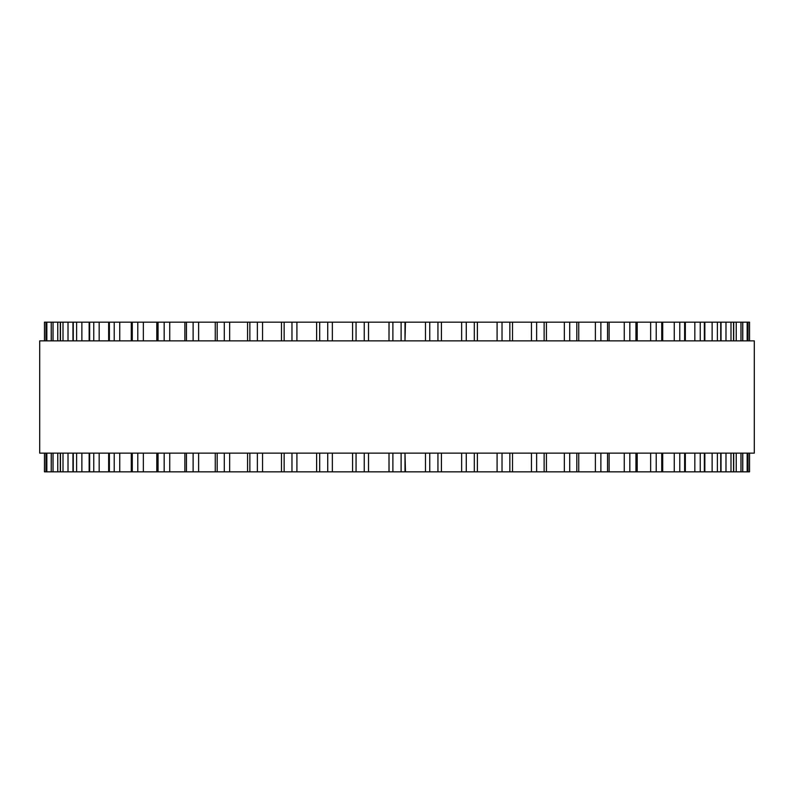 <?xml version="1.0" encoding="UTF-8"?>
<svg xmlns="http://www.w3.org/2000/svg" width="794" height="794" viewBox="0 0 794 794"><rect width="100%" height="100%" fill="white"/><g stroke="black" fill="none" stroke-linecap="round" stroke-linejoin="round"><path stroke-width="1.19" d="M749.546 471.834L749.546 453.126L749.526 471.834L352.615 471.834M749.546 322.166L749.546 340.874L749.526 322.166L352.615 322.166M352.586 453.126L352.586 471.834L51.253 471.834L51.322 453.126M352.586 340.874L352.586 322.166L51.253 322.166L51.322 340.874M51.253 453.126L51.253 471.834L44.454 471.834L44.474 453.126L44.454 471.834M51.253 340.874L51.253 322.166L44.454 322.166L44.474 340.874L44.454 322.166M389 322.166L389 340.874L389.05 322.166M389 471.834L389 453.126L389.05 471.834M405 471.834L405 453.126L405.466 471.834M405 322.166L405 340.874L405.466 322.166M748.027 322.166L748.027 340.874L748.037 322.166M748.027 471.834L748.027 453.126L748.037 471.834M742.678 340.874L742.678 322.166L742.747 340.874M742.678 453.126L742.678 471.834L742.747 453.126M754.3 340.874L39.7 340.874L39.7 453.126L754.3 453.126L754.3 340.874M368.525 471.834L368.525 453.126M368.525 340.874L368.525 322.166M364.238 471.834L364.238 453.126M364.238 340.874L364.238 322.166M356.059 471.834L356.059 453.126M356.059 340.874L356.059 322.166M332.358 471.834L332.358 453.126M332.358 340.874L332.358 322.166M327.724 471.834L327.724 453.126M327.724 340.874L327.724 322.166M319.684 471.834L319.684 453.126M319.684 340.874L319.684 322.166M296.906 471.834L296.906 453.126M296.906 340.874L296.906 322.166M291.974 471.834L291.974 453.126M291.974 340.874L291.974 322.166M284.153 471.834L284.153 453.126M284.153 340.874L284.153 322.166M262.546 471.834L262.546 453.126M262.546 340.874L262.546 322.166M257.375 471.834L257.375 453.126M257.375 340.874L257.375 322.166M249.862 471.834L249.862 453.126M249.862 340.874L249.862 322.166M229.665 471.834L229.665 453.126M229.665 340.874L229.665 322.166M224.295 471.834L224.295 453.126M224.295 340.874L224.295 322.166M217.179 471.834L217.179 453.126M217.179 340.874L217.179 322.166M198.619 471.834L198.619 453.126M198.619 340.874L198.619 322.166M193.121 471.834L193.121 453.126M193.121 340.874L193.121 322.166M186.461 471.834L186.461 453.126M186.461 340.874L186.461 322.166M169.737 471.834L169.737 453.126M169.737 340.874L169.737 322.166M164.169 471.834L164.169 453.126M164.169 340.874L164.169 322.166M158.056 471.834L158.056 453.126M158.056 340.874L158.056 322.166M143.357 471.834L143.357 453.126M143.357 340.874L143.357 322.166M137.779 471.834L137.779 453.126M137.779 340.874L137.779 322.166M132.27 471.834L132.27 453.126M132.27 340.874L132.27 322.166M119.745 471.834L119.745 453.126M119.745 340.874L119.745 322.166M114.217 471.834L114.217 453.126M114.217 340.874L114.217 322.166M109.383 471.834L109.383 453.126M109.383 340.874L109.383 322.166M99.171 471.834L99.171 453.126M99.171 340.874L99.171 322.166M93.761 471.834L93.761 453.126M93.761 340.874L93.761 322.166M89.653 471.834L89.653 453.126M89.653 340.874L89.653 322.166M81.871 471.834L81.871 453.126M81.871 340.874L81.871 322.166M76.621 471.834L76.621 453.126M76.621 340.874L76.621 322.166M73.276 471.834L73.276 453.126M73.276 340.874L73.276 322.166M68.016 471.834L68.016 453.126M68.016 340.874L68.016 322.166M63.004 471.834L63.004 453.126M63.004 340.874L63.004 322.166M60.463 471.834L60.463 453.126M60.463 340.874L60.463 322.166M57.764 471.834L57.764 453.126M57.764 340.874L57.764 322.166M53.039 471.834L53.039 453.126M53.039 340.874L53.039 322.166M51.233 471.834L51.233 453.126M51.233 340.874L51.233 322.166M46.836 471.834L46.836 453.126M46.836 340.874L46.836 322.166M45.973 471.834L45.973 453.126L45.963 471.834M45.973 340.874L45.973 322.166L45.963 340.874M747.164 471.834L747.164 453.126M747.164 340.874L747.164 322.166M742.767 471.834L742.767 453.126M742.767 340.874L742.767 322.166M740.961 471.834L740.961 453.126M740.961 340.874L740.961 322.166M736.236 471.834L736.236 453.126M736.236 340.874L736.236 322.166M733.537 471.834L733.537 453.126M733.537 340.874L733.537 322.166M730.996 471.834L730.996 453.126M730.996 340.874L730.996 322.166M725.984 471.834L725.984 453.126M725.984 340.874L725.984 322.166M720.724 471.834L720.724 453.126M720.724 340.874L720.724 322.166M717.379 471.834L717.379 453.126M717.379 340.874L717.379 322.166M712.129 471.834L712.129 453.126M712.129 340.874L712.129 322.166M704.347 471.834L704.347 453.126M704.347 340.874L704.347 322.166M700.239 471.834L700.239 453.126M700.239 340.874L700.239 322.166M694.829 471.834L694.829 453.126M694.829 340.874L694.829 322.166M684.617 471.834L684.617 453.126M684.617 340.874L684.617 322.166M679.783 471.834L679.783 453.126M679.783 340.874L679.783 322.166M674.255 471.834L674.255 453.126M674.255 340.874L674.255 322.166M661.73 471.834L661.73 453.126M661.73 340.874L661.73 322.166M656.221 471.834L656.221 453.126M656.221 340.874L656.221 322.166M650.643 471.834L650.643 453.126M650.643 340.874L650.643 322.166M635.944 471.834L635.944 453.126M635.944 340.874L635.944 322.166M629.831 471.834L629.831 453.126M629.831 340.874L629.831 322.166M624.263 471.834L624.263 453.126M624.263 340.874L624.263 322.166M607.539 471.834L607.539 453.126M607.539 340.874L607.539 322.166M600.879 471.834L600.879 453.126M600.879 340.874L600.879 322.166M595.381 471.834L595.381 453.126M595.381 340.874L595.381 322.166M576.821 471.834L576.821 453.126M576.821 340.874L576.821 322.166M569.705 471.834L569.705 453.126M569.705 340.874L569.705 322.166M564.336 471.834L564.336 453.126M564.336 340.874L564.336 322.166M544.138 471.834L544.138 453.126M544.138 340.874L544.138 322.166M536.625 471.834L536.625 453.126M536.625 340.874L536.625 322.166M531.454 471.834L531.454 453.126M531.454 340.874L531.454 322.166M509.847 471.834L509.847 453.126M509.847 340.874L509.847 322.166M502.026 471.834L502.026 453.126M502.026 340.874L502.026 322.166M497.094 471.834L497.094 453.126M497.094 340.874L497.094 322.166M474.316 471.834L474.316 453.126M474.316 340.874L474.316 322.166M466.277 471.834L466.277 453.126M466.277 340.874L466.277 322.166M461.642 471.834L461.642 453.126M461.642 340.874L461.642 322.166M437.941 471.834L437.941 453.126M437.941 340.874L437.941 322.166M429.762 471.834L429.762 453.126M429.762 340.874L429.762 322.166M425.475 471.834L425.475 453.126M425.475 340.874L425.475 322.166M401.109 471.834L401.109 453.126M401.109 340.874L401.109 322.166M392.891 471.834L392.891 453.126M392.891 340.874L392.891 322.166M316.617 471.834L316.617 453.126M316.617 340.874L316.617 322.166M281.483 471.834L281.483 453.126M281.483 340.874L281.483 322.166M247.569 471.834L247.569 453.126M247.569 340.874L247.569 322.166M215.253 471.834L215.253 453.126M215.253 340.874L215.253 322.166M184.883 471.834L184.883 453.126M184.883 340.874L184.883 322.166M156.795 471.834L156.795 453.126M156.795 340.874L156.795 322.166M131.298 471.834L131.298 453.126M131.298 340.874L131.298 322.166M108.659 471.834L108.659 453.126M108.659 340.874L108.659 322.166M89.146 471.834L89.146 453.126M89.146 340.874L89.146 322.166M72.959 471.834L72.959 453.126M72.959 340.874L72.959 322.166M60.284 471.834L60.284 453.126M60.284 340.874L60.284 322.166M733.716 471.834L733.716 453.126M733.716 340.874L733.716 322.166M721.041 471.834L721.041 453.126M721.041 340.874L721.041 322.166M704.854 471.834L704.854 453.126M704.854 340.874L704.854 322.166M685.341 471.834L685.341 453.126M685.341 340.874L685.341 322.166M662.702 471.834L662.702 453.126M662.702 340.874L662.702 322.166M637.205 471.834L637.205 453.126M637.205 340.874L637.205 322.166M609.117 471.834L609.117 453.126M609.117 340.874L609.117 322.166M578.747 471.834L578.747 453.126M578.747 340.874L578.747 322.166M546.431 471.834L546.431 453.126M546.431 340.874L546.431 322.166M512.517 471.834L512.517 453.126M512.517 340.874L512.517 322.166M477.383 471.834L477.383 453.126M477.383 340.874L477.383 322.166M441.414 471.834L441.414 453.126M441.414 340.874L441.414 322.166"/></g></svg>
